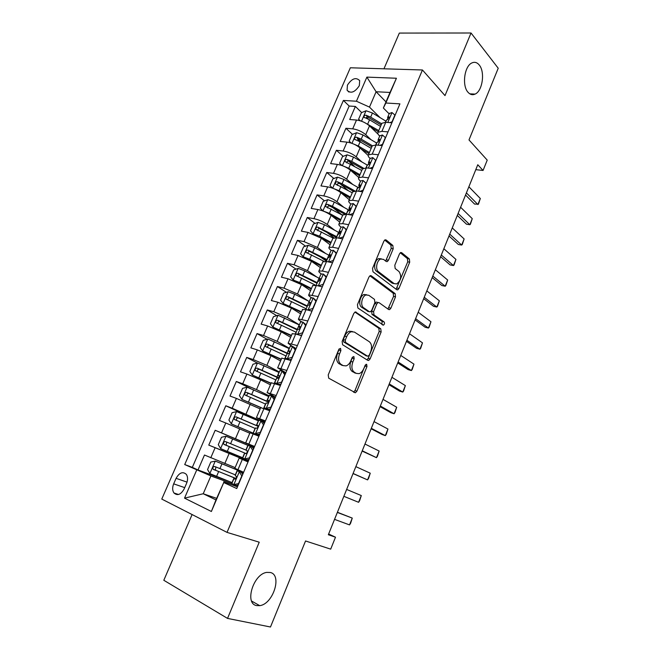 <?xml version="1.0" encoding="UTF-8"?>
<svg xmlns="http://www.w3.org/2000/svg" width="660" height="660" viewBox="0 0 660 660"><rect width="100%" height="100%" fill="white"/><g stroke="black" fill="none" stroke-linecap="round" stroke-linejoin="round"><path stroke-width="0.99" d="M340.552 348.356L338.836 349.404L328.218 374.921L328.705 378.18L355.41 392.766L356.911 391.149L366.976 366.564L366.688 364.37L366.077 364.312L363.775 368.585C362.62 371.242 361.07 372.925 359.123 373.642L356.326 373.387L354.238 372.149C351.706 370.095 351.244 366.704 352.844 361.977L354.173 358.76L353.867 356.515L352.201 357.555L350.864 360.789C349.709 363.445 348.142 365.145 346.162 365.879L343.175 365.615L341.005 364.337C338.374 362.208 337.879 358.743 339.521 353.933L340.882 350.65L340.552 348.356M467.998 92.243C470.135 94.652 472.494 95.271 475.084 94.099C482.51 91.08 485.265 71.899 479.218 64.977C477.04 62.362 474.581 61.685 471.842 62.964C464.359 66.115 461.827 85.726 467.998 92.243M256.674 605.591L259.718 605.649C273.125 604.213 282.447 574.885 270.303 572.492L266.722 572.402C253.308 573.994 244.241 603.834 256.674 605.591M347.432 85.132L347.077 90.23C350.782 93.877 354.865 92.359 359.32 85.676L359.683 80.627C355.954 76.956 351.871 78.457 347.432 85.132M393.203 248.779L392.832 245.446L386.158 239.984L385.052 239.827L383.864 241.18L372.545 268.381L372.958 271.738L396.767 289.724L397.716 289.847L398.953 288.445L409.703 262.201L409.365 258.967L401.684 252.689L400.661 252.532L399.481 253.886L394.804 265.246L395.167 268.521L399.044 271.573C401.816 276.202 401.032 280.327 396.709 283.94L394.111 283.585L378.477 271.681C375.111 269.478 376.703 260.32 380.688 259.025L383.567 259.405L386.199 261.476L387.255 261.616L388.468 260.238L393.203 248.779L391.223 248.407L390.852 245.083L384.681 240.042M192.101 514.553L163.812 580.28L227.535 618.404L270.484 627L305.547 540.969L330.693 549.145L335.495 537.207L328.342 534.74L477.774 164.744L483.062 170.462L487.228 160.116L468.996 139.936L498.226 68.236L471.034 33L399.333 33.082L383.955 68.805M227.535 618.404L259.231 542.19L227.032 532.389L422.449 69.976L444.997 95.601L471.034 33M356.177 312.106L355.138 311.99L353.776 313.5L342.136 341.467L342.598 344.751L367.818 360.376L368.692 360.467L370.103 358.916L381.142 331.955L380.754 328.787L355.451 311.916M357.448 304.673L368.923 277.084L370.194 275.657L371.266 275.789L395.159 293.65L395.513 296.843L390.868 308.195L389.59 309.639L388.649 309.524L379.046 302.643L378.056 302.527L376.761 303.979L373.585 311.677L373.989 314.919L384.079 321.907C384.838 323.103 384.615 324.192 383.419 325.157L357.885 307.989L357.448 304.673M368.428 119.163L366.432 117.216M361.663 112.571L355.369 106.442L349.709 119.518L356.507 120.037L352.704 128.849C357.604 129.566 361.944 131.505 365.714 134.681L370.986 139.673M361.127 142.411L357.406 138.955M352.465 134.359L345.923 128.271L340.213 141.454L346.978 142.123L343.15 151.008C348.034 151.808 352.39 153.747 356.218 156.832L361.911 161.972M354.304 166.18L348.505 161.032M343.208 156.338L336.385 150.282L330.627 163.589L337.367 164.398L333.506 173.357C338.374 174.24 342.754 176.187 346.64 179.19L352.828 184.503M347.935 190.361L340.222 183.851M333.886 178.505L326.774 172.499L320.966 185.914L327.673 186.871L323.771 195.913C328.63 196.878 333.036 198.825 336.979 201.737L343.761 207.265M342.152 215.028L333.061 207.735M324.505 200.863L317.072 194.906L311.215 208.444L317.889 209.533L313.954 218.666C318.796 219.722 323.227 221.661 327.236 224.491L334.719 230.274M333.704 237.625L326.494 232.13M315.059 223.418L307.288 217.503L301.381 231.165L308.022 232.411L304.054 241.618L317.402 247.442L325.768 253.564M326.436 261.236L320.661 257.078M305.555 246.18L297.421 240.314L291.456 254.092L298.064 255.486L294.063 264.775L307.477 270.6L316.965 277.15M316.99 283.445L315.909 282.711M296.002 269.14L287.463 263.315L281.44 277.216L288.024 278.767L283.973 288.148L297.47 293.972L308.435 301.092M286.399 292.306L277.414 286.531L271.342 300.556L277.885 302.263L273.801 311.726L287.372 317.542L299.359 324.868M276.746 315.678L267.275 309.952L261.146 324.109L267.655 325.974L263.538 335.519L277.175 341.335L289.385 348.315M267.061 339.265L257.045 333.589L250.858 347.87L257.334 349.899L253.176 359.527L266.887 365.343L279.32 371.976M257.342 363.058L246.724 357.431L240.479 371.844L246.914 374.038L242.723 383.757L256.509 389.573L269.156 395.843M250.363 388.435L236.305 381.496L230.01 396.041L236.404 398.401L232.172 408.21L264.709 422.598M258.547 420.775L225.794 405.784L219.442 420.461L225.794 422.994L221.521 432.894L254.471 446.737M254.413 446.869L215.185 430.287L208.774 445.104L248.275 461.323M248.407 461.026L208.774 445.104M356.507 120.037C361.416 120.722 365.739 122.661 369.484 125.87L378.155 134.244M346.978 142.123C351.871 142.882 356.218 144.829 360.03 147.947L368.197 155.471M337.367 164.398C342.251 165.248 346.615 167.186 350.485 170.222L358.776 177.49M327.673 186.871C332.541 187.803 336.93 189.742 340.857 192.695L349.297 199.724M317.889 209.533C322.74 210.556 327.162 212.503 331.147 215.366L339.743 222.156M308.022 232.411L321.346 238.235L330.099 244.786M298.064 255.486L311.462 261.31L320.372 267.605M288.024 278.767L301.488 284.6L310.555 290.639M277.885 302.263L291.423 308.088L300.655 313.871M267.655 325.974L281.267 331.798L290.664 337.31M257.334 349.899L271.021 355.715L280.582 360.962M246.914 374.038L260.675 379.855L270.41 384.829M236.404 398.401L260.147 408.911M225.794 422.994L249.793 433.216M396.635 289.625L397.716 289.847M184.14 488.953L186.574 483.359C187.976 479.787 187.894 476.792 186.334 474.375C182.795 471.281 179.38 472.601 176.088 478.327L173.671 483.854C172.243 487.484 172.334 490.529 173.951 492.979C177.474 496.007 180.873 494.662 184.14 488.953M227.032 532.389L161.774 499.076L350.344 67.782L422.449 69.976M355.369 106.442L349.181 106.037L343.39 100.435L184.718 464.558L210.886 475.934L231.965 483.648M343.39 100.435L356.433 101.227L366.877 77.113L396.421 78.243L385.844 103.009L399.927 103.859L236.734 488.54L223.74 482.551L211.382 511.483L184.528 498.135L196.68 470.077M379.69 136.1L379.5 135.919C377.949 134.392 377.471 133.171 378.056 132.256L381.909 131.356L388.039 131.885M370.144 158.532L369.947 158.359C368.371 156.882 367.859 155.71 368.42 154.869L372.224 154.118L378.328 154.77M359.725 191.408L363.008 190.228L365.953 183.298L363.025 180.477L360.31 180.997C358.71 179.561 358.165 178.456 358.693 177.68L362.447 177.078L368.536 177.862M350.79 204.006L350.592 203.841C348.959 202.455 348.389 201.407 348.884 200.698L352.588 200.252L358.644 201.168M340.989 227.04L340.783 226.883C339.116 225.555 338.514 224.565 338.984 223.93L342.639 223.641L348.67 224.68M331.138 250.321L330.891 250.14C329.191 248.853 328.556 247.929 329.002 247.368L332.599 247.236L338.605 248.416M321.263 273.851L320.9 273.603C319.168 272.374 318.508 271.516 318.92 271.021L322.468 271.054L328.441 272.374M311.396 297.66L310.827 297.28C309.061 296.109 308.368 295.309 308.748 294.888L318.186 296.554M306.265 324.637L305.621 324.241M301.637 321.783L300.655 321.181C298.856 320.059 298.13 319.325 298.477 318.978L307.832 320.958M296.109 348.587L294.682 347.762M292.182 346.318L288.115 343.291L297.379 345.584M285.854 372.751L277.662 367.834L286.828 370.45M275.509 397.147L267.102 392.601L276.185 395.554M265.064 421.765L256.443 417.607L265.435 420.89M254.521 446.606L245.693 442.843L254.578 446.473M349.181 106.037L192.324 467.362L198.008 469.978L204.476 455.02L235.133 467.61M248.152 461.629L239.184 458.106L248.02 461.942M234.845 468.286L243.623 472.304M391.9 122.785L385.753 122.306L381.884 123.271L381.653 123.816M382.222 145.588L376.109 144.986L372.281 145.802L372.067 146.314M372.463 168.597L366.366 167.871L362.389 169.001M362.612 191.821L356.548 190.954L352.638 191.903M352.671 215.251L346.632 214.261L342.787 215.011M342.639 238.895L336.625 237.773L332.854 238.326M332.516 262.762L326.527 261.5L322.822 261.855M322.295 286.852L316.338 285.45L312.708 285.599M311.982 311.165L306.058 309.623L302.495 309.557M301.57 335.709L295.68 334.018L292.19 333.737M291.06 360.475L281.787 358.149M280.45 385.481L271.285 382.784M269.742 410.726L260.692 407.649M258.935 436.21L249.991 432.745M215.185 430.287L221.521 432.894M225.794 405.784L232.172 408.21M236.305 381.496L242.723 383.757M246.724 357.431L253.176 359.527M257.045 333.589L263.538 335.519M267.275 309.952L273.801 311.726M277.414 286.531L283.973 288.148M287.463 263.315L294.063 264.775M297.421 240.314L304.054 241.618M307.288 217.503L313.954 218.666M317.072 194.906L323.771 195.913M326.774 172.499L333.506 173.357M336.385 150.282L343.15 151.008M345.923 128.271L352.704 128.849M385.984 101.887L376.093 91.74L369.484 107.11L380.028 117.587M236.486 485.306L237.889 485.818M210.886 475.934L203.222 493.754L215.968 499.909L223.74 482.551M216.637 498.341L203.222 493.754L184.528 498.135M237.451 486.849L223.69 481.825M475.786 169.661L483.062 170.462M335.495 537.207L328.639 534.022M389.152 113.867L383.369 108.017L390.019 92.45L376.093 91.74L366.877 77.113M228.467 481.165L198.008 469.978M192.324 467.362L184.718 464.558M385.844 103.009L383.369 108.017M369.484 107.11L356.433 101.227M215.968 499.909L211.382 511.483M396.421 78.243L390.019 92.45M339.141 348.868L337.573 353.356C335.932 358.157 336.435 361.622 339.067 363.751L341.005 364.337M342.779 365.5L339.067 363.751M355.839 373.238L352.308 371.563C349.775 369.501 349.305 366.118 350.905 361.408L352.448 357.101M353.554 392.123L354.998 390.53L365.252 365.046M366.935 359.832L368.181 358.355L379.203 331.444L378.823 328.284L354.923 312.089M345.254 340.123L345.576 342.416L367.653 356.227L369.253 355.212L370.623 351.871C372.19 347.259 371.761 343.885 369.328 341.74L354.387 332.054L351.194 331.741C349.305 332.483 347.803 334.125 346.682 336.683L345.254 340.123L343.299 339.578L343.621 341.872L345.576 342.416M366.085 355.773L343.621 341.872M352.399 331.51L349.239 331.213C347.35 331.947 345.848 333.589 344.734 336.146L346.682 336.683M343.299 339.578L344.734 336.146M369.897 275.814L393.212 293.205L395.159 293.65M387.948 309.02L393.566 296.398L393.212 293.205M377.338 302.354L376.109 302.057L374.806 303.509L371.638 311.198L372.042 314.424L382.14 321.412L384.079 321.907M381.851 324.439L382.14 321.412M368.783 295.292L365.995 294.971C361.828 296.233 360.079 305.654 363.619 307.733L369.377 311.718L370.367 311.834L371.687 310.357L374.88 302.635L374.476 299.368L368.783 295.292M366.737 294.781L364.023 294.509C359.857 295.771 358.116 305.167 361.655 307.255L363.619 307.733M368.14 311.413L361.655 307.255M385.63 261.03L391.223 248.407M381.34 258.835L378.708 258.629C374.723 259.916 373.131 269.057 376.505 271.268L378.477 271.681M394.218 283.66L392.155 283.156L376.505 271.268M396.115 289.228L407.74 261.814L407.401 258.588L400.265 252.763M243.556 472.461L215.333 461.109L210.787 462.066L207.562 469.549L209.946 473.632L232.221 482.658M215.333 461.109L243.507 472.577M235.504 474.928L214.813 466.529C213.081 466.554 212.503 467.445 213.064 469.21L235.892 478.574M235.975 478.467L216.051 470.489L215.482 470.118L215.729 467.659M238.252 484.968L236.057 485.389L233.764 484.547L238.524 483.64L241.808 475.893L239.233 471.694L237.278 470.761L243.449 472.717M239.233 471.694L243.342 472.972M233.764 484.547L231.858 483.508M236.651 485.273L237.971 485.62M241.502 472.568L242.69 474.499M235.348 479.036L233.912 478.681L234.696 479.119C235.983 478.937 236.503 477.997 236.272 476.314L235.232 475.579M337.351 512.44L352.267 518.1L350.608 523.24L349.536 524.898L334.554 519.379M349.536 524.898L352.267 518.1L337.417 512.267M248.061 445.434L226.034 436.243L221.479 437.275L218.287 444.683L220.696 448.651L242.797 457.784M246.064 450.12L225.538 441.589C223.839 441.614 223.245 442.489 223.773 444.221L245.965 453.568M245.998 453.56L226.743 445.591L226.132 445.186L226.611 442.654M258.497 420.898L236.635 411.609L232.072 412.706L228.904 420.049L231.346 423.893L259.165 435.666M231.346 423.893L259.132 435.748M259 436.054L256.443 435.22M258.076 426.22L236.164 416.881C234.49 416.905 233.896 417.763 234.382 419.455L255.272 428.48M234.382 419.455L236.701 420.486C236.074 418.696 236.709 417.862 238.607 417.978L258.076 426.327M268.843 396.594L247.145 387.197L242.566 388.361L239.423 395.645L241.907 399.374L261.36 407.707M241.907 399.374L260.708 407.599L256.443 417.607M268.57 401.948L246.691 392.395C245.041 392.428 244.439 393.269 244.901 394.927L265.642 404.101M247.162 396.008C246.592 394.259 247.236 393.442 249.092 393.558L268.48 402.138M279.089 372.504L257.557 363L252.962 364.246L249.851 371.456L252.359 375.07L271.103 383.221M252.359 375.07L270.996 383.46M278.701 377.776L257.128 368.132C255.494 368.173 254.892 368.998 255.321 370.615L275.921 379.945M257.45 371.646C257.07 369.955 257.755 369.196 259.479 369.369L278.454 378.007M249.117 459.352L246.922 459.805L244.67 458.898L249.439 457.908L252.689 450.236L250.082 446.16L248.094 445.352L246.048 450.161L247.153 450.796C247.368 452.438 246.84 453.362 245.57 453.56L244.753 453.206L242.707 458.015M250.082 446.16L252.318 447.101L253.514 448.981M252.334 447.142L253.993 447.851M244.67 458.898L242.698 458.023M247.054 459.772L248.68 460.383M245.767 453.593L244.753 453.206M346.64 489.439L361.292 495.561L359.617 500.742L358.594 502.301L343.86 496.32M358.594 502.301L361.292 495.561M259.883 433.966L257.68 434.462L255.47 433.488L260.254 432.424L263.472 424.826L260.832 420.874L258.786 420.214M260.832 420.874L263.026 421.88L264.239 423.695M263.282 422.26L264.553 422.961M257.68 434.462L259.289 435.377M255.47 433.488L259.207 435.567M253.457 432.737L255.494 427.96L256.336 428.241C257.598 428.026 258.126 427.119 257.936 425.518L256.773 424.949L257.986 425.634M355.847 466.636L370.252 473.204L368.56 478.426L367.57 479.894L353.042 473.583M370.252 473.204L367.57 479.894L353.092 473.459M270.55 408.829L268.339 409.357L266.17 408.317L270.963 407.171L274.156 399.647L271.483 395.818L269.387 395.307M271.483 395.818L273.636 396.891L274.865 398.648M274.271 397.798L275.014 398.31M268.339 409.357L267.44 409.159L269.8 410.611M266.17 408.317L264.33 407.905L267.712 409.975M266.112 403.004L267.011 403.153C268.257 402.93 268.793 402.031 268.612 400.471L267.407 399.968L268.744 400.95M364.98 444.031L379.137 451.036L377.429 456.291L376.48 457.669L362.134 451.085M379.137 451.036L376.48 457.669L362.249 450.788M281.119 383.922L278.899 384.483L276.771 383.377L281.572 382.165L284.74 374.707L282.034 371.002L279.889 370.631M282.034 371.002L284.147 372.133L285.392 373.84M278.899 384.483L277.876 384.236L278.594 384.854M276.771 383.377L274.684 382.866L275.905 383.93M276.639 378.262L277.579 378.304C278.809 378.064 279.353 377.182 279.188 375.664L277.934 375.218L279.304 376.472M374.038 421.608L387.948 429.041L386.224 434.346L385.316 435.625L382.066 434.478L371.143 428.769M387.948 429.041L385.316 435.625L371.324 428.315M289.253 348.628L267.869 339.034L263.266 340.337L260.188 347.49L262.721 350.988L281.333 359.213M262.721 350.988L281.193 359.543M288.403 353.661L267.465 344.091C265.856 344.132 265.254 344.949 265.642 346.533L286.11 356.004M267.679 347.515C267.448 345.898 268.15 345.188 269.783 345.394L287.339 353.595M291.58 359.246L289.369 359.84L287.273 358.677L292.083 357.39L295.218 349.998L292.487 346.409L290.293 346.186M292.487 346.409L294.558 347.605L295.82 349.264M289.369 359.84L288.37 359.634M287.273 358.677L285.145 358.281L285.367 358.693M287.075 353.743L288.049 353.686C289.27 353.43 289.814 352.555 289.674 351.079L288.37 350.699L289.707 352.192M383.014 399.366L396.693 407.236L394.944 412.566L394.078 413.762L390.819 412.673L380.077 406.642M396.693 407.236L394.078 413.762L380.333 406.024M299.318 324.967L278.091 315.274L273.479 316.651L270.427 323.738L272.992 327.129L291.472 335.42M272.992 327.129L291.291 335.841M299.953 326.56L300.052 326.716C300.176 328.16 299.64 329.018 298.419 329.299L297.412 329.447L277.703 320.265C276.119 320.314 275.517 321.115 275.88 322.666L296.208 332.285M277.835 323.614C277.728 322.072 278.446 321.412 279.98 321.635L297.223 329.901M298.93 334.95L297.676 334.199L302.503 332.846L305.605 325.52L302.841 322.047L300.597 321.964M302.841 322.047L306.149 324.91M297.676 334.199L295.474 333.96M301.958 334.801L300.168 335.305M299.665 326.387L298.708 326.411L299.962 328.102M391.924 377.314L405.355 385.597L403.598 390.967L402.765 392.073L399.498 391.058L388.946 384.697M405.355 385.597L402.765 392.073L389.26 383.914M309.292 301.521L294.707 294.245L288.222 291.736L283.602 293.172L280.574 300.193L283.173 303.476L301.521 311.842M283.173 303.476L301.307 312.345M307.403 305.959L287.859 296.662C286.3 296.711 285.681 297.495 286.019 299.013L306.215 308.773M287.925 299.937C287.909 298.468 288.635 297.85 290.095 298.089L307.18 306.496M308.435 310.241L307.989 309.952L312.815 308.525L315.892 301.274L313.104 297.916L310.81 297.965M313.104 297.916L316.387 300.778M307.989 309.952L306.248 309.672M312.229 310.579L311.058 310.926M307.651 305.382L308.698 305.126C309.903 304.837 310.447 303.988 310.34 302.585L308.946 302.338L310.101 304.194M400.76 355.443L413.96 364.138L412.178 369.55L411.386 370.557L408.103 369.608L397.733 362.926M413.96 364.138L411.386 370.557L398.112 361.985M319.184 278.281L304.73 270.88L298.262 268.405L293.634 269.907L290.631 276.87L293.254 280.046L299.731 282.538L311.479 288.478M293.254 280.046L294.979 281.185M295.63 281.474L311.231 289.063M317.311 282.686L297.924 273.265C296.381 273.322 295.762 274.09 296.076 275.575L315.892 285.351M297.932 276.482C298.007 275.088 298.733 274.51 300.118 274.75L317.048 283.305M318.268 285.904L323.045 284.427L326.089 277.241L323.268 273.999L320.933 274.18M323.268 273.999L326.535 276.87M322.41 286.58L321.865 286.753M317.798 281.531L318.887 281.185L320.529 278.668L319.093 278.487L320.116 280.467M409.513 333.754L422.491 342.853L420.692 348.298L419.933 349.222L416.641 348.34L406.453 341.344M422.491 342.853L419.933 349.222L406.898 340.246M329.109 255.313L314.663 247.723L308.22 245.281L303.575 246.848L300.605 253.745L303.253 256.814L309.705 259.273L321.346 265.32M303.253 256.814L304.202 257.491M307.395 258.943L321.065 265.98M327.129 259.611L307.89 250.074C306.372 250.14 305.753 250.899 306.034 252.351L323.771 261.228M307.865 253.234C308.005 251.914 308.731 251.369 310.051 251.625L326.832 260.312M328.771 261.971L333.168 260.551L336.196 253.432L333.341 250.297L330.957 250.618M333.341 250.297L336.584 253.176M327.855 257.895L328.977 257.458L330.627 254.966L329.15 254.859L330.041 256.913M418.209 312.238L430.947 321.742L429.14 327.212L428.414 328.053L425.114 327.236L415.099 319.927M430.947 321.742L428.414 328.053L415.61 318.681M339.521 232.873L324.505 224.763L318.079 222.362L313.434 223.987L310.48 230.827L313.162 233.797L319.597 236.214L331.13 242.36M313.162 233.797L313.574 234.102M320.347 237.542L330.817 243.111M336.864 236.742L317.774 227.089C316.272 227.164 315.653 227.906 315.917 229.334L332.978 238.021M317.881 230.81C317.567 229.276 318.244 228.575 319.894 228.698L336.526 237.526M339.174 238.252L343.208 236.899L346.203 229.845L343.324 226.817L340.898 227.263M343.324 226.817L346.541 229.697M337.821 234.482L338.984 233.945L340.634 231.478L339.116 231.437L339.867 233.541M426.822 290.903L439.345 300.795L437.522 306.298L436.829 307.057L433.521 306.298L423.679 298.683M439.345 300.795L436.829 307.057L424.248 297.289M349.47 210.441L334.265 202.018L327.855 199.65L323.202 201.333L320.273 208.114L322.913 210.911L329.398 213.37L340.824 219.607M331.056 215.292L340.477 220.432M346.508 214.079L332.417 206.324L327.575 204.311C326.089 204.386 325.462 205.12 325.702 206.514L342.664 215.309M327.599 207.991C327.385 206.506 328.07 205.837 329.653 205.978L344.627 214.087M349.495 214.731L353.158 213.452L356.12 206.464L353.224 203.544L350.74 204.121M353.224 203.544L356.416 206.431M347.704 211.274L348.892 210.647L350.551 208.205L348.991 208.23L349.61 210.35M435.369 269.742L447.67 280.013L445.83 285.549L445.178 286.226L441.853 285.524L432.193 277.621M447.67 280.013L445.178 286.226L432.811 276.07M333.341 188.48L339.108 190.715L350.435 197.051M341.302 193.066L350.056 197.959M332.516 188.166L329.983 185.592L332.879 178.876L337.549 177.127L343.934 179.462L358.314 187.613M354.709 190.839L342.103 183.736L337.285 181.731C335.816 181.813 335.189 182.539 335.412 183.901L352.258 192.794M337.243 185.369C337.111 183.942 337.804 183.298 339.331 183.455L353.224 191.152M363.025 180.477L366.193 183.373M357.489 188.265L358.71 187.555L360.376 185.138L358.784 185.229L359.279 187.349M443.85 248.746L455.928 259.397L454.08 264.965L453.461 265.559L450.128 264.924L440.632 256.715M455.928 259.397L453.461 265.559L441.317 255.024M343.654 166.196L348.744 168.267L359.964 174.694M351.351 170.981L359.551 175.675M341.929 165.528L339.611 163.276L342.474 156.618L347.152 154.811L353.521 157.113L367.348 165.124M363.305 168.036L351.706 161.345L346.904 159.349C345.452 159.439 344.825 160.157 345.031 161.494L361.771 170.47M346.813 162.954C346.748 161.576 347.449 160.966 348.917 161.131L362.48 168.811M369.872 168.292L372.776 167.203L375.688 160.339L372.743 157.624L370.177 158.45M367.191 165.47L370.12 162.277L368.486 162.434L368.858 164.538M452.257 227.923L464.129 238.945L462.264 244.547L461.67 245.058L458.337 244.48L449.006 235.983M464.129 238.945L461.67 245.058L449.74 234.151M353.875 144.119L358.289 146.008L369.41 152.534M361.234 149.061L368.965 153.59M351.244 143.096L349.148 141.149L351.995 134.549L356.672 132.685L363.025 134.953L376.72 143.08M372.347 145.72L361.226 139.153L356.45 137.164C355.014 137.263 354.387 137.965 354.568 139.276L360.088 141.801L371.2 148.343M356.45 137.164L358.421 139.004L371.861 146.784M379.929 145.365L382.462 144.392L385.341 137.585L382.371 134.97L379.764 135.919M376.802 142.882L379.764 139.615L378.097 139.838L378.37 141.908M460.606 207.265L472.255 218.65L470.382 224.285L469.821 224.722L466.471 224.194L457.306 215.416M472.255 218.65L469.821 224.722L458.106 213.444M363.99 122.248L378.774 130.564M370.969 127.306L378.296 131.695M360.245 120.796L358.603 119.212L361.424 112.67L366.11 110.756L372.446 112.992L386.017 121.225M358.603 119.212L360.459 120.862M381.661 123.791L370.664 117.15L365.904 115.17C364.485 115.277 363.858 115.97 364.023 117.257L369.534 119.773L380.548 126.415M365.904 115.17L367.843 117.059L381.175 124.946M389.903 122.628L392.048 121.778L394.911 115.038L391.916 112.522L389.268 113.586M386.331 120.483L389.334 117.15L387.626 117.439L387.808 119.476M468.88 186.772L480.323 198.511L478.434 204.179L474.556 204.072L465.547 195.013M480.323 198.511L477.914 204.542L466.406 192.901M369.484 125.87L365.714 134.681M360.03 147.947L356.218 156.832M350.485 170.222L346.64 179.19M340.857 192.695L336.979 201.737M331.147 215.366L327.236 224.491M321.346 238.235L317.402 247.442M311.462 261.31L307.477 270.6M301.488 284.6L297.47 293.972M291.423 308.088L287.372 317.542M281.267 331.798L277.175 341.335M271.021 355.715L266.887 365.343M260.675 379.855L256.509 389.573M250.239 404.217L246.04 414.026M239.704 428.802L235.463 438.702M229.078 453.618L224.796 463.609M242.294 459.484L237.913 469.78M385.753 122.306L381.909 131.356M376.109 144.986L372.224 154.118M366.366 167.871L362.447 177.078M356.548 190.954L352.588 200.252M346.632 214.261L342.639 223.641M336.625 237.773L332.599 247.236M326.527 261.5L322.468 271.054M316.338 285.45L312.238 295.086M306.058 309.623L301.917 319.349M295.68 334.018L291.497 343.835M285.202 358.636L280.978 368.552M274.626 383.493L270.369 393.5M263.95 408.581L259.652 418.688M253.168 433.917L248.828 444.114M215.086 447.81L210.771 457.801M184.718 487.624L173.671 483.854M187.027 482.138L176.088 478.327M337.573 353.356L339.521 353.933M341.236 365.029L343.175 365.615M352.234 358.19L354.173 358.76M350.905 361.408L352.844 361.977M352.308 371.563L354.238 372.149M354.403 372.793L356.326 373.387M365.054 365.986L366.976 366.564M354.998 390.53L356.911 391.149M338.935 350.089L340.882 350.65M378.823 328.284L380.754 328.787M379.203 331.444L381.142 331.955M368.181 358.355L370.103 358.916M365.722 355.674L367.653 356.227M370.384 275.599L371.266 275.789M393.566 296.398L395.513 296.843M388.93 307.725L390.868 308.195M374.806 303.509L376.761 303.979M371.638 311.198L373.585 311.677M372.042 314.424L373.989 314.919M367.422 311.231L369.377 311.718M386.488 259.85L388.468 260.238M392.155 283.156L394.111 283.585M400.736 252.508L401.684 252.689M407.401 258.588L409.365 258.967M407.74 261.814L409.703 262.201M397.007 288.016L398.953 288.445M385.126 239.794L386.158 239.984M390.852 245.083L392.832 245.446M215.218 461.134L209.88 473.525M234.069 477.848L232.048 482.592M237.352 470.126L235.339 474.853M218.608 471.661L216.562 476.429M221.941 463.889L219.904 468.649M216.051 470.489L213.518 469.54M233.887 484.522L239.291 471.793M225.918 436.268L220.638 448.553M244.637 453.016L242.632 457.718M247.888 445.368L245.899 450.054M229.325 446.68L227.296 451.407M232.625 438.983L230.604 443.702M226.743 445.591L224.251 444.568M236.519 411.634L231.289 423.803M255.107 428.414L253.126 433.067M258.332 420.832L256.352 425.477M239.935 421.93L237.93 426.616M243.21 414.307L241.205 418.976M238.607 417.978L236.164 416.881M247.03 387.222L241.84 399.275M265.477 404.036L263.596 408.457M268.678 396.52L266.722 401.123M250.453 397.411L248.465 402.055M253.696 389.854L251.708 394.482M249.092 393.558L246.691 392.395M257.441 363.033L252.293 374.979M275.764 379.871L274.271 383.377M278.933 372.43L276.986 376.992M260.873 373.114L258.901 377.71M264.091 365.623L262.119 370.21M259.479 369.369L257.128 368.132M244.786 458.873L250.148 446.259M255.593 433.463L260.898 420.973M266.293 408.284L271.549 395.917M276.895 383.353L282.101 371.093M267.754 339.067L262.663 350.905M285.953 355.93L284.848 358.528M289.088 348.554L287.166 353.075M271.202 349.033L269.247 353.595M274.387 341.616L272.44 346.162M269.783 345.394L267.465 344.091M287.389 358.644L292.553 346.5M277.976 315.315L272.926 327.046M296.051 332.203L295.317 333.919M299.161 324.893L297.256 329.373M281.44 325.174L279.502 329.695M284.592 317.823L282.661 322.327M279.98 321.635L277.703 320.265M297.8 334.166L302.915 322.138M288.106 291.769L283.107 303.394M306.05 308.69L305.695 309.532M309.136 301.447L307.246 305.885M291.58 301.529L289.658 306.009M294.707 294.245L292.792 298.708M290.095 298.089L287.859 296.662M308.104 309.92L313.17 297.998M298.147 268.438L293.188 279.964M319.027 278.207L317.155 282.604M301.628 278.099L299.731 282.538M304.73 270.88L302.833 275.302M300.118 274.75L297.924 273.265M318.318 285.887L323.342 274.073M308.104 245.322L303.188 256.74M328.828 255.172L326.972 259.528M311.594 254.875L309.705 259.273M314.663 247.723L312.782 252.103M310.051 251.625L307.89 250.074M328.507 261.921L333.415 250.371M330.619 254.941L330.182 254.628M317.963 222.403L313.096 233.722M338.547 232.337L336.707 236.66M321.461 231.858L319.597 236.214M324.505 224.763L322.641 229.111M319.894 228.698L317.774 227.089M338.613 238.144L343.398 226.891M340.642 231.503L340.172 231.14M327.739 199.691L322.913 210.911M348.175 209.707L346.351 213.988M331.246 209.047L329.398 213.37M334.265 202.018L332.417 206.324M329.653 205.978L327.575 204.311M348.628 214.583L353.29 203.61M350.575 208.279L350.072 207.867M337.433 177.177L332.673 188.224M357.728 187.275L356.177 190.913M340.948 186.433L339.108 190.715M343.934 179.462L342.103 183.736M339.331 183.455L337.285 181.731M358.553 191.243L363.099 180.551M360.418 185.262L359.882 184.8M347.036 154.852L342.375 165.693M367.191 165.033L366.003 167.83M350.559 164.018L348.744 168.267M353.521 157.113L351.706 161.345M348.917 161.131L346.904 159.349M368.387 168.11L372.809 157.69M370.161 162.451L369.608 161.939M356.557 132.734L351.986 143.352M376.571 142.989L375.738 144.952M360.088 141.801L358.289 146.008M363.025 134.953L361.226 139.153M378.13 145.183L382.445 135.036M379.822 139.838L379.244 139.285M365.995 110.797L361.515 121.217M385.869 121.135L385.382 122.281M369.534 119.773L367.752 123.948M372.446 112.992L370.664 117.15M387.783 122.463L391.99 112.579M389.383 117.422L388.798 116.828M469.805 93.835L475.084 94.099M251.608 601.054L259.718 605.649M348.925 92.053L347.077 90.23M239.184 458.106L234.828 468.319M250.008 432.721L245.693 442.843M271.334 382.668L267.102 392.601M281.853 357.992L277.662 367.834M292.273 333.539L288.115 343.291M302.593 309.317L298.477 318.978M312.823 285.31L308.748 294.888M322.963 261.533L318.92 271.021M333.003 237.963L329.002 247.368M342.961 214.607L338.984 223.93M352.82 191.466L348.884 200.698M362.596 168.531L358.693 177.68M372.281 145.802L368.42 154.869M381.884 123.271L378.056 132.256M178.53 494.497L173.951 492.979M353.727 392.221L355.41 392.766M367.298 360.055L368.692 360.467M349.239 331.213L351.194 331.741M388.418 309.358L389.59 309.639M376.109 302.057L378.056 302.527M382.569 324.935L383.419 325.157M364.023 294.509L365.995 294.971M386.084 261.385L387.255 261.616M378.708 258.629L380.688 259.025M215.474 470.118L213.064 469.21M237.278 470.761L235.216 475.612M233.912 478.681L231.833 483.549M226.132 445.186L223.773 444.221M255.123 433.999L254.917 434.486M247.096 395.983L244.901 394.927M256.806 371.39L255.321 370.615M258.802 420.181L256.773 424.949M269.412 395.249L267.407 399.968M266.137 402.955L264.124 407.682M279.923 370.54L277.934 375.218M276.68 378.18L274.684 382.866M266.813 347.185L265.642 346.533M290.342 346.071L288.37 350.699M287.125 353.628L285.145 358.281M276.862 323.251L275.88 322.666M300.655 321.816L298.708 326.411M297.47 329.315L295.515 333.919M286.885 299.566L286.019 299.013M310.885 297.792L308.946 302.338M307.725 305.217L305.869 309.573M296.851 276.103L296.076 275.575M321.016 273.983L319.093 278.487M317.881 281.341L316.156 285.409M306.751 252.862L306.034 252.351M331.056 250.387L329.15 254.859M327.954 257.68L326.345 261.459M316.577 229.828L315.917 229.334M341.005 227.007L339.116 231.437M337.928 234.234L336.435 237.74M326.32 207.009L325.702 206.514M350.864 203.841L348.991 208.23M347.812 211.002L346.442 214.228M335.981 184.387L335.412 183.901M360.632 180.881L358.784 185.229M357.613 187.976L356.359 190.93M345.56 161.956L345.031 161.494M370.318 158.119L368.486 162.434M367.323 165.157L366.176 167.846M355.055 139.73L354.568 139.276M379.912 135.564L378.097 139.838M376.951 142.535L375.911 144.969M364.477 117.694L364.023 117.257M389.425 113.206L387.626 117.439M386.488 120.12L385.564 122.298"/></g></svg>

